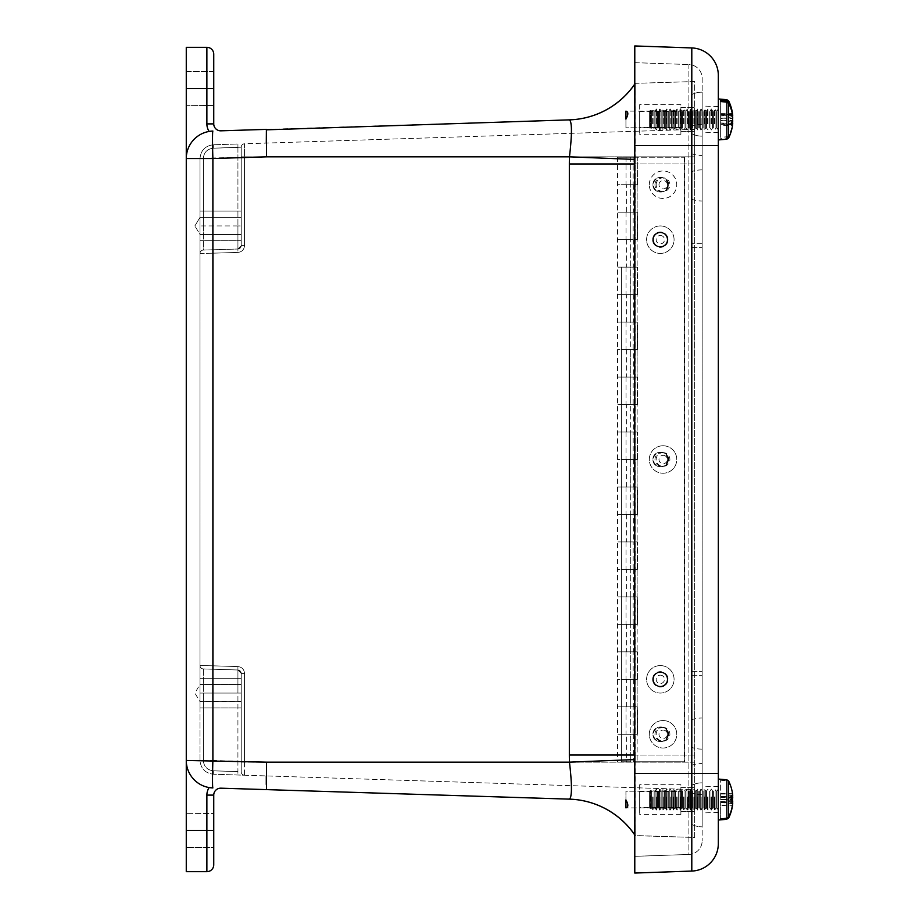 <?xml version="1.0" encoding="UTF-8"?>
<svg xmlns="http://www.w3.org/2000/svg" width="919" height="919" viewBox="0 0 919 919"><rect width="100%" height="100%" fill="white"/><g stroke="black" fill="none" stroke-linecap="round" stroke-linejoin="round"><path stroke-width="0.69" stroke-dasharray="4.59 3.45" d="M241.226 684.494L200.009 684.494L241.226 684.494L200.009 684.494L200.009 701.645L200.009 684.494L194.862 693.064L200.009 701.645L200.009 684.494L200.009 701.645L241.226 701.645L241.226 684.494L241.226 701.645L241.226 684.494L241.226 701.645L241.226 684.494L241.226 701.645L200.009 701.645L200.009 684.494L200.009 701.645L241.226 701.645M200.009 234.506L200.009 217.355L200.009 234.506L241.226 234.506L241.226 217.355L241.226 234.506L241.226 217.355L241.226 234.506L241.226 217.355L241.226 234.506L241.226 217.355L241.226 234.506L200.009 234.506L200.009 217.355L200.009 234.506L241.226 234.506L200.009 234.506L200.009 217.355L200.009 234.506L200.009 217.355L200.009 234.506L194.862 225.936L200.009 234.506M652.639 239.675C652.559 249.44 668.102 249.44 668.021 239.675C668.102 229.911 652.559 229.911 652.639 239.675A7.697 7.697 0 0 1 660.324 231.979A7.697 7.697 0 0 1 668.021 239.675A7.697 7.697 0 0 1 660.324 247.372A7.697 7.697 0 0 1 652.639 239.675M652.639 679.325C652.559 689.089 668.102 689.089 668.021 679.325C668.102 669.56 652.559 669.56 652.639 679.325A7.697 7.697 0 0 1 660.324 671.628A7.697 7.697 0 0 1 668.021 679.325A7.697 7.697 0 0 1 660.324 687.021A7.697 7.697 0 0 1 652.639 679.325M625.931 119.091L625.931 127.81L625.931 119.091C628.447 114.484 628.447 111.831 625.931 111.119L625.931 127.81L680.887 127.81L680.887 111.096L680.887 127.81L680.887 111.096L680.887 127.81L625.931 127.81L625.931 111.096L680.887 111.096L625.931 111.119M680.887 131.44L680.887 107.477L680.887 131.44L694.626 131.44L694.626 107.477L694.626 131.44L694.626 107.477L694.626 131.44L680.887 131.44L680.887 107.477L680.887 131.44M625.931 807.881L625.931 807.881C628.447 807.169 628.447 804.516 625.931 799.909L625.931 791.19L625.931 807.904L680.887 807.904L680.887 791.19L680.887 807.904L680.887 791.19L680.887 807.904L625.931 807.904L625.931 791.19L680.887 791.19L625.931 791.19L625.931 799.909M680.887 811.523L680.887 787.56L680.887 811.523L694.626 811.523L694.626 787.56L694.626 811.523L694.626 787.56L694.626 811.523L680.887 811.523L680.887 787.56L680.887 811.523M266.292 784.424L266.464 789.616L220.893 788.18A6.927 6.927 0 0 0 213.748 795.107L213.748 847.364L213.748 813.556L186.27 813.315L186.27 847.605L186.27 813.315L186.27 847.605L186.27 813.315L213.748 813.556L213.748 847.364L186.27 847.605L213.748 847.364M213.748 71.636L186.27 71.395L186.27 105.685L186.27 71.395L213.748 71.636L213.748 123.893A6.927 6.927 0 0 0 220.893 130.82L569.47 119.861A82.434 82.377 -91.8 0 0 635.236 83.468A82.434 82.377 -91.8 0 1 634.788 84.134M186.27 71.395L186.27 105.685L186.27 71.395M569.47 799.139L569.332 799.128A82.434 82.434 0 0 1 635.236 835.658L694.626 837.462L694.626 163.973L694.626 837.462L635.236 835.532A82.434 82.377 91.8 0 0 569.47 799.139C572.077 796.991 572.077 784.665 569.47 762.15A184.099 184.007 -90 0 1 569.332 755.027L569.332 163.973A184.099 184.007 -90 0 1 569.47 156.85C572.077 134.323 572.077 121.997 569.47 119.861L569.332 119.872A82.434 82.434 0 0 0 635.236 83.342L694.626 81.538L694.626 163.973L694.626 81.538L635.236 83.342A82.434 82.434 0 0 1 634.788 84.008A82.434 82.434 0 0 0 635.236 83.342L634.788 159.424M213.311 669.239L203.317 668.929A3.412 3.412 0 0 1 200.009 665.528L213.311 665.827L200.009 665.528L200.009 253.472A3.412 3.412 0 0 1 203.317 250.071L237.929 249.015L237.918 252.426L237.929 249.015L203.317 250.071A3.412 3.412 0 0 0 200.009 253.472L213.311 253.173L200.009 253.472L200.009 665.528A3.412 3.412 0 0 0 203.317 668.929L237.929 669.985L213.311 669.239L213.311 665.827L213.311 669.239M203.317 668.929L203.317 693.064L200.009 693.064L203.317 693.064L203.317 760.484L200.009 760.484L203.317 760.484C203.892 766.595 207.223 770.042 213.311 770.811L213.311 774.223L213.311 770.811C207.223 770.042 203.892 766.595 203.317 760.484L203.317 693.064L237.929 693.064L203.317 693.064L203.317 668.929L237.929 669.985L237.929 693.064L241.226 693.064L241.226 673.386L241.226 771.811A3.412 3.412 0 0 0 244.523 775.222A3.412 3.412 0 0 1 241.226 771.811L241.226 693.064L237.929 693.064L237.918 775.004L237.929 669.985L241.226 673.386L241.226 771.811A3.412 3.412 0 0 0 244.523 775.222L213.311 774.223C205.213 773.189 200.779 768.606 200.009 760.484L200.009 693.064L200.009 760.484C200.779 768.606 205.213 773.189 213.311 774.223L694.626 789.628L694.626 156.85L694.626 789.628L244.523 775.222A3.412 3.412 0 0 1 241.226 771.811L241.226 673.386A3.412 3.412 0 0 0 237.929 669.985A3.412 3.412 0 0 1 241.226 673.386L237.929 669.985L237.918 666.574L237.929 669.985L203.317 668.929A3.412 3.412 0 0 1 200.009 665.528L200.009 693.064L200.009 665.528A3.412 3.412 0 0 0 203.317 668.929A3.412 3.412 0 0 1 200.009 665.528M200.009 158.516C200.779 150.394 205.213 145.811 213.311 144.777C205.213 145.811 200.779 150.394 200.009 158.516L200.009 253.472L200.009 158.516L203.317 158.516L200.009 158.516M237.918 143.996L237.929 147.396L237.918 143.996L213.311 144.777L237.918 143.996M694.626 129.372L244.523 143.778A3.412 3.412 0 0 0 241.226 147.189L241.226 245.614L237.929 249.015L203.317 250.071A3.412 3.412 0 0 0 200.009 253.472A3.412 3.412 0 0 1 203.317 250.071A3.412 3.412 0 0 0 200.009 253.472A3.412 3.412 0 0 1 203.317 250.071L203.317 225.936L200.009 225.936L203.317 225.936L203.317 158.516C203.892 152.405 207.223 148.958 213.311 148.189C207.223 148.958 203.892 152.405 203.317 158.516L203.317 250.071L237.929 249.015L241.226 245.614A3.412 3.412 0 0 1 237.929 249.015A3.412 3.412 0 0 0 241.226 245.614L241.226 147.189A3.412 3.412 0 0 1 244.523 143.778A3.412 3.412 0 0 0 241.226 147.189A3.412 3.412 0 0 1 244.523 143.778L244.523 245.614C244.144 249.646 241.938 251.921 237.918 252.426L213.311 253.173L213.311 665.827L237.918 666.574C241.938 667.079 244.144 669.354 244.523 673.386L244.523 762.15L244.523 673.386C244.144 669.354 241.938 667.079 237.918 666.574L213.311 665.827L213.311 249.761L213.311 253.173L237.918 252.426C241.938 251.921 244.144 249.646 244.523 245.614L244.523 156.85L241.226 156.85L241.226 245.614L241.226 156.85L244.523 156.85L244.523 143.778L694.626 129.372L694.626 156.85L694.626 129.372M241.226 701.415L241.226 684.712L241.226 701.415L200.009 701.415L200.009 684.712L200.009 701.415M186.27 871.671L186.27 760.472A27.478 27.478 0 0 0 209.13 787.56A27.478 27.478 0 0 1 186.27 760.472A27.478 27.478 0 0 0 209.13 787.56L212.886 787.939A27.478 0.862 -88.2 0 1 212.886 760.472L266.464 762.15L266.303 775.912M266.303 143.088L266.464 156.85L186.27 158.528L186.27 47.328M212.151 131.095L212.886 131.061A27.478 27.478 0 0 0 186.27 158.528A27.478 27.478 0 0 1 209.13 131.44A27.478 27.478 0 0 0 186.27 158.528L186.27 760.472A27.478 27.478 0 0 0 209.13 787.56A13.796 13.796 0 0 0 206.878 795.107L213.748 795.107M213.748 123.893L206.878 123.893A13.796 13.796 0 0 0 209.13 131.44L209.21 131.428M213.748 54.198A6.87 6.87 0 0 0 206.878 47.328A6.87 6.87 0 0 1 213.748 54.198L213.748 88.546L186.27 88.546M186.27 830.454L213.748 830.454L213.748 864.802M266.464 762.15L569.47 762.15L635.236 759.565L635.236 835.532A82.434 82.377 91.8 0 0 634.788 834.866M569.332 799.128A82.434 82.434 0 0 1 635.236 835.658A82.434 82.434 0 0 0 634.788 834.992A82.434 82.434 0 0 1 635.236 835.658L634.788 759.576M635.236 759.565L635.236 755.027L635.236 759.565M569.332 755.027L635.236 755.027L635.236 163.973L634.788 755.027M266.464 156.85L569.47 156.85L635.236 159.435L635.236 163.973L635.236 83.342A82.434 82.434 0 0 1 569.332 119.872M200.009 678.233L200.009 707.906L200.009 678.233L200.009 707.906L200.009 678.233L241.226 678.233L241.226 707.906L241.226 678.233L200.009 678.233M200.009 211.094L200.009 240.767L200.009 211.094L200.009 240.767L200.009 211.094L241.226 211.094L241.226 240.767L241.226 211.094L200.009 211.094M241.226 211.094L241.226 240.767L241.226 211.094M241.226 678.233L241.226 707.906L241.226 678.233M680.887 807.514L680.887 791.581L680.887 807.514L639.67 807.514L639.67 791.581L639.67 807.514M639.67 784.711L639.67 814.383L639.67 784.711L680.887 784.711L680.887 814.383L680.887 784.711M680.887 127.419L680.887 111.486L680.887 127.419L639.67 127.419L639.67 111.486L639.67 127.419M639.67 104.617L639.67 134.289L639.67 104.617L680.887 104.617L680.887 134.289L680.887 104.617M667.814 734.281A7.203 7.191 -90 0 0 660.612 727.09A7.203 7.191 -90 0 0 653.42 734.281A7.203 7.191 -90 0 0 660.612 741.484A7.203 7.191 -90 0 0 667.814 734.281M667.676 734.281A7.203 7.191 90 0 1 660.485 741.484A7.203 7.191 90 0 1 653.283 734.281A7.203 7.191 90 0 1 660.485 727.09A7.203 7.191 90 0 1 667.676 734.281M667.814 459.5A7.203 7.191 -90 0 0 660.612 452.297A7.203 7.191 -90 0 0 653.42 459.5A7.203 7.191 -90 0 0 660.612 466.703A7.203 7.191 -90 0 0 667.814 459.5M667.676 459.5A7.203 7.191 90 0 1 660.485 466.703A7.203 7.191 90 0 1 653.283 459.5A7.203 7.191 90 0 1 660.485 452.297A7.203 7.191 90 0 1 667.676 459.5M667.814 184.719A7.203 7.191 -90 0 0 660.612 177.516A7.203 7.191 -90 0 0 653.42 184.719A7.203 7.191 -90 0 0 660.612 191.91A7.203 7.191 -90 0 0 667.814 184.719M667.676 184.719A7.203 7.191 90 0 1 660.485 191.91A7.203 7.191 90 0 1 653.283 184.719A7.203 7.191 90 0 1 660.485 177.516A7.203 7.191 90 0 1 667.676 184.719M637.441 569.412L637.441 541.934L617.534 541.934L637.304 541.934L637.441 569.412L626.344 569.412L626.344 596.89L617.534 596.89L637.304 596.89L637.441 624.369L637.441 596.89L626.344 596.89M637.441 184.719L637.304 157.241L637.441 184.719L626.344 184.719L626.344 212.197L617.534 212.197L637.304 212.197L637.441 239.675L637.441 212.197L626.344 212.197M637.441 459.5L637.441 432.022L617.534 432.022L637.304 432.022L637.441 459.5L626.344 459.5L626.344 486.978L617.534 486.978L637.304 486.978L637.441 514.456L637.441 486.978L626.344 486.978M637.441 404.544L637.441 377.066L617.534 377.066L637.304 377.066L637.441 404.544L626.344 404.544L626.344 432.022M637.441 679.325L637.441 651.847L617.534 651.847L637.304 651.847L637.441 679.325L626.344 679.325L626.344 706.803L617.534 706.803L637.304 706.803L637.441 734.281L637.441 706.803L626.344 706.803M637.441 294.631L637.441 267.153L617.534 267.153L637.304 267.153L637.441 294.631L626.344 294.631L626.344 322.109L617.534 322.109L637.304 322.109L637.441 349.588L637.441 322.109L626.344 322.109M626.344 761.759L684.563 761.759L626.344 761.759L626.344 734.281L637.441 734.281M630.721 761.759L621.382 761.759L630.721 761.759L621.382 761.759L630.721 761.759L630.721 734.281L621.382 734.281L630.721 734.281L621.382 734.281L630.721 734.281L630.721 706.803L621.382 706.803L630.721 706.803L621.382 706.803L630.721 706.803L630.721 679.325L621.382 679.325L630.721 679.325L621.382 679.325L630.721 679.325L630.721 651.847L621.382 651.847L630.721 651.847L621.382 651.847L630.721 651.847L630.721 624.369L621.382 624.369L630.721 624.369L621.382 624.369L630.721 624.369L630.721 596.89L621.382 596.89L630.721 596.89L621.382 596.89L630.721 596.89L630.721 569.412L621.382 569.412L630.721 569.412L621.382 569.412L630.721 569.412L630.721 541.934L621.382 541.934L630.721 541.934L621.382 541.934L630.721 541.934L630.721 514.456L621.382 514.456L630.721 514.456L621.382 514.456L630.721 514.456L630.721 486.978L621.382 486.978L630.721 486.978L621.382 486.978L630.721 486.978L630.721 459.5L621.382 459.5L630.721 459.5L621.382 459.5L630.721 459.5L630.721 432.022L621.382 432.022L630.721 432.022L621.382 432.022L630.721 432.022L630.721 404.544L621.382 404.544L630.721 404.544L621.382 404.544L630.721 404.544L630.721 377.066L621.382 377.066L630.721 377.066L621.382 377.066L630.721 377.066L630.721 349.588L621.382 349.588L630.721 349.588L621.382 349.588L630.721 349.588L630.721 322.109L621.382 322.109L630.721 322.109L621.382 322.109L630.721 322.109L630.721 294.631L621.382 294.631L630.721 294.631L621.382 294.631L630.721 294.631L630.721 267.153L621.382 267.153L630.721 267.153L621.382 267.153L630.721 267.153L630.721 239.675L621.382 239.675L630.721 239.675L621.382 239.675L630.721 239.675L630.721 212.197L621.382 212.197L630.721 212.197L621.382 212.197L630.721 212.197L630.721 184.719L621.382 184.719L630.721 184.719L621.382 184.719L630.721 184.719L630.721 157.241L621.382 157.241L630.721 157.241L621.382 157.241L630.721 157.241L630.721 761.759M637.304 349.588L633.329 349.588L633.329 377.066M633.329 349.588L637.441 349.588M637.304 734.281L626.344 734.281M633.329 734.281L633.329 761.759M637.304 294.631L626.344 294.631M633.329 294.631L633.329 322.109M637.304 679.325L626.344 679.325M633.329 679.325L633.329 706.803M637.304 404.544L633.329 404.544L633.329 432.022M633.329 404.544L626.344 404.544M637.304 459.5L626.344 459.5M633.329 459.5L633.329 486.978M633.329 239.675L633.329 267.153M633.329 624.369L633.329 651.847M637.304 184.719L626.344 184.719M633.329 184.719L633.329 212.197M637.304 569.412L626.344 569.412M633.329 569.412L633.329 596.89M637.304 514.456L633.329 514.456L633.329 541.934M633.329 514.456L637.441 514.456M684.425 157.241L684.425 761.759M684.563 157.241L684.563 761.759M653.133 679.325A7.203 7.203 90 0 1 660.324 672.134A7.203 7.203 90 0 1 667.527 679.325A7.203 7.203 90 0 1 660.324 686.527A7.203 7.203 90 0 1 653.133 679.325A7.203 7.203 -90 0 0 660.336 686.527A7.203 7.203 -90 0 0 667.539 679.325A7.203 7.203 -90 0 0 660.336 672.134A7.203 7.203 -90 0 0 653.133 679.325M653.133 239.675A7.203 7.203 90 0 1 660.324 232.473A7.203 7.203 90 0 1 667.527 239.675A7.203 7.203 90 0 1 660.324 246.866A7.203 7.203 90 0 1 653.133 239.675A7.203 7.203 -90 0 0 660.336 246.866A7.203 7.203 -90 0 0 667.539 239.675A7.203 7.203 -90 0 0 660.336 232.473A7.203 7.203 -90 0 0 653.133 239.675M621.382 267.153L621.382 761.759L621.382 267.153M637.143 184.719L637.143 212.197L637.143 184.719L617.534 184.719L637.143 184.719M633.168 212.197L617.534 212.197L634.569 212.197L633.168 212.197L633.168 239.675L634.569 239.675L617.534 239.675L637.143 239.675L637.143 267.153L637.143 239.675L633.168 239.675M633.168 267.153L617.534 267.153L634.569 267.153L633.168 267.153L633.168 294.631L634.569 294.631L617.534 294.631L637.143 294.631L637.143 322.109L637.143 294.631L633.168 294.631M637.143 459.5L637.143 486.978L637.143 459.5L617.534 459.5L637.143 459.5M633.168 486.978L617.534 486.978L634.569 486.978L633.168 486.978L633.168 514.456L634.569 514.456L617.534 514.456L637.143 514.456L637.143 541.934L637.143 514.456L633.168 514.456M637.143 569.412L637.143 596.89L637.143 569.412L617.534 569.412L637.143 569.412M633.168 596.89L617.534 596.89L634.569 596.89L633.168 596.89L633.168 624.369L634.569 624.369L617.534 624.369L637.143 624.369L637.143 651.847L637.143 624.369L633.168 624.369M637.143 679.325L637.143 706.803L637.143 679.325L617.534 679.325L637.143 679.325M633.168 706.803L617.534 706.803L634.569 706.803L633.168 706.803L633.168 734.281L634.569 734.281L617.534 734.281L637.143 734.281L637.143 761.759L637.143 734.281L633.168 734.281M633.168 541.934L617.534 541.934L634.569 541.934L633.168 541.934L633.168 569.412M633.168 651.847L617.534 651.847L634.569 651.847L633.168 651.847L633.168 679.325M637.143 761.759L684.299 761.759L684.299 157.241L684.287 761.759L637.143 761.759M637.143 349.588L637.143 377.066L637.143 349.588L617.534 349.588L637.143 349.588M633.168 377.066L617.534 377.066L634.569 377.066L633.168 377.066L633.168 404.544L634.569 404.544L617.534 404.544L637.143 404.544L637.143 432.022L637.143 404.544L633.168 404.544M633.168 432.022L617.534 432.022L634.569 432.022L633.168 432.022L633.168 459.5M633.168 322.109L617.534 322.109L634.569 322.109L633.168 322.109L633.168 349.588M633.168 157.241L684.299 157.241L617.534 157.241L634.569 157.241L633.168 157.241L633.168 184.719M702.162 119.459L702.162 106.03L702.162 119.459M718.325 119.459L718.325 106.593L718.325 119.459M702.162 799.541L702.162 812.97L702.162 799.541M718.325 799.541L718.325 812.407L718.325 799.541M668.308 734.281C668.389 744.045 652.846 744.045 652.927 734.281C652.846 724.517 668.389 724.517 668.308 734.281C668.389 724.517 652.846 724.517 652.927 734.281C652.846 744.045 668.389 744.045 668.308 734.281M668.308 459.5C668.389 469.264 652.846 469.264 652.927 459.5C652.846 449.736 668.389 449.736 668.308 459.5C668.389 449.736 652.846 449.736 652.927 459.5C652.846 469.264 668.389 469.264 668.308 459.5M668.308 184.719C668.389 194.483 652.846 194.483 652.927 184.719C652.846 174.955 668.389 174.955 668.308 184.719C668.389 174.955 652.846 174.955 652.927 184.719C652.846 194.483 668.389 194.483 668.308 184.719M702.162 773.465L702.162 78.287A13.739 13.739 0 0 0 688.905 64.548L688.905 773.465L702.162 773.465L702.162 840.713L702.162 145.535L688.905 145.535L688.905 64.548A13.739 13.739 0 0 1 702.162 78.287L702.162 145.535L688.905 145.535L688.905 854.452A13.739 13.739 0 0 0 702.162 840.713A13.739 13.739 0 0 1 688.905 854.452L688.905 773.465L702.162 773.465M691.8 871.063L691.8 145.535L718.325 145.535L718.325 843.596A27.478 27.478 0 0 1 691.8 871.063L634.788 873.05L634.788 773.465L634.788 856.336L688.905 854.452L634.788 856.336L634.788 45.95M718.325 98.953L718.325 139.952L718.325 98.953M634.788 773.465L634.788 145.535L634.788 773.465L718.325 773.465M634.788 62.664L688.905 64.548L634.788 62.664L634.788 145.535L634.788 62.664M702.162 243.305L702.162 92.164A21.987 21.987 0 0 0 691.168 94.921L691.168 785.619A21.987 21.987 0 0 1 702.162 782.862A21.987 21.987 0 0 0 691.168 785.619L691.168 133.381A21.987 21.987 0 0 0 702.162 136.138A21.987 21.987 0 0 1 691.168 133.381L691.168 94.921A21.987 21.987 0 0 1 702.162 92.164L702.162 826.836A21.987 21.987 0 0 1 691.168 824.079A21.987 21.987 0 0 0 702.162 826.836L702.162 243.305L691.168 243.305L702.162 243.305M720.634 805.676L720.634 779.599L720.634 818.863L720.634 805.676L732.328 805.86M720.634 802.781L732.65 803.172M732.386 799.541A42.044 10.385 -2.1 0 1 731.708 800.403L731.708 803.62A42.044 10.385 -177.9 0 0 732.466 802.689A41.975 5.973 -178 0 1 732.661 802.988M720.634 780.231A12006.586 11626.751 8 0 1 726.849 780.828L728.641 782.035A42.044 40.712 -172 0 1 732.466 794.073A41.975 41.516 -13.8 0 1 732.661 796.107M718.325 779.048L718.325 819.403M720.634 779.599A12006.586 11626.751 172 0 1 726.849 780.093L728.641 781.012M720.634 796.739L731.708 795.475M731.708 798.691L720.634 799.668M720.634 801.46L732.73 801.701M721.92 799.335L732.466 799.679M720.634 794.05L732.466 794.073M721.92 796.784L731.708 796.428M720.634 796.313L732.73 795.923M720.634 805.044L732.466 805.021M720.634 802.356L731.708 803.62M731.708 800.403L720.634 799.427M720.634 793.419L732.466 793.235M732.386 792.729A42.044 40.712 -8 0 0 728.641 781.265M720.634 797.623L731.708 797.416M721.92 799.748L732.305 799.415M721.92 802.31L732.466 802.689M718.325 796.968L718.325 809.984L718.325 796.968M717.888 789.432L717.888 809.984L717.888 789.432M716.82 791.225L716.82 808.123L716.82 791.225M715.958 791.225L715.958 808.123L715.958 791.225M714.89 796.968L714.89 809.984L714.89 796.968M714.454 796.968L714.454 809.984L714.454 796.968M713.385 791.225L713.385 808.123L713.385 791.225M712.524 791.225L712.524 808.123L712.524 791.225M711.455 796.968L711.455 809.984L711.455 796.968M711.019 796.968L711.019 809.984L711.019 796.968M709.95 791.225L709.95 808.123L709.95 791.225M709.089 791.225L709.089 808.123L709.089 791.225M708.021 796.968L708.021 809.984L708.021 796.968M707.584 796.968L707.584 809.984L707.584 796.968M706.516 791.225L706.516 808.123L706.516 791.225M705.654 791.225L705.654 808.123L705.654 791.225M704.586 796.968L704.586 809.984L704.586 796.968M704.149 789.432L704.149 809.984L704.149 789.432M703.081 791.225L703.081 808.123L703.081 791.225M702.219 791.225L702.219 808.123L702.219 791.225M701.151 796.968L701.151 809.984L701.151 796.968M700.715 789.432L700.715 809.984L700.715 789.432M699.646 791.225L699.646 808.123L699.646 791.225M698.785 791.225L698.785 808.123L698.785 791.225M697.716 796.968L697.716 809.984L697.716 796.968M697.28 789.432L697.28 809.984L697.28 789.432M696.211 791.225L696.211 808.123L696.211 791.225M695.35 791.225L695.35 808.123L695.35 791.225M694.282 796.968L694.282 809.984L694.282 796.968M693.845 796.968L693.845 809.984L693.845 796.968M692.777 791.225L692.777 808.123L692.777 791.225M691.915 791.225L691.915 808.123L691.915 791.225M690.847 796.968L690.847 809.984L690.847 796.968M690.41 789.432L690.41 809.984L690.41 789.432M689.342 791.225L689.342 808.123L689.342 791.225M688.48 791.225L688.48 808.123L688.48 791.225M687.412 796.968L687.412 809.984L687.412 796.968M686.975 789.432L686.975 809.984L686.975 789.432M685.907 791.225L685.907 808.123L685.907 791.225M685.046 791.225L685.046 808.123L685.046 791.225M683.977 796.968L683.977 809.984L683.977 796.968M683.541 796.968L683.541 809.984L683.541 796.968M682.472 791.225L682.472 808.123L682.472 791.225M681.611 791.225L681.611 808.123L681.611 791.225M680.542 796.968L680.542 809.984L680.542 796.968M680.106 789.432L680.106 809.984L680.106 789.432M679.038 791.225L679.038 808.123L679.038 791.225M678.176 791.225L678.176 808.123L678.176 791.225M677.108 796.968L677.108 809.984L677.108 796.968M676.671 796.968L676.671 809.984L676.671 796.968M675.603 791.225L675.603 808.123L675.603 791.225M674.741 791.225L674.741 808.123L674.741 791.225M673.673 796.968L673.673 809.984L673.673 796.968M673.236 789.432L673.236 809.984L673.236 789.432M672.168 791.225L672.168 808.123L672.168 791.225M671.307 791.225L671.307 808.123L671.307 791.225M670.238 796.968L670.238 809.984L670.238 796.968M669.802 789.432L669.802 809.984L669.802 789.432M668.733 791.225L668.733 808.123L668.733 791.225M667.872 791.225L667.872 808.123L667.872 791.225M666.803 796.968L666.803 809.984L666.803 796.968M666.367 789.432L666.367 809.984L666.367 789.432M665.299 791.225L665.299 808.123L665.299 791.225M664.437 791.225L664.437 808.123L664.437 791.225M663.369 796.968L663.369 809.984L663.369 796.968M662.932 789.432L662.932 809.984L662.932 789.432M661.864 791.225L661.864 808.123L661.864 791.225M661.002 791.225L661.002 808.123L661.002 791.225M659.934 796.968L659.934 809.984L659.934 796.968M659.497 789.432L659.497 809.984L659.497 789.432M658.429 791.225L658.429 808.123L658.429 791.225M657.567 791.225L657.567 808.123L657.567 791.225M656.499 796.968L656.499 809.984L656.499 796.968M656.063 789.432L656.063 809.984L656.063 789.432M654.994 791.225L654.994 808.123L654.994 791.225M654.133 791.225L654.133 808.123L654.133 791.225M653.064 796.968L653.064 809.984L653.064 796.968M652.628 796.968L652.628 809.984L652.628 796.968M651.56 791.225L651.56 808.123L651.56 791.225M650.698 791.225L650.698 808.123L650.698 791.225M650.388 808.375L650.388 790.432L650.388 808.375M649.63 791.225L649.63 808.123L649.63 791.225M720.634 124.398L732.466 124.295A42.044 38.265 -4.8 0 1 728.641 135.633L726.849 136.77A12006.586 10927.094 175.2 0 1 720.634 137.379L720.634 101.538L720.634 137.379M720.634 120.78L732.271 120.929M732.558 123.399A41.975 41.918 -46.4 0 1 732.466 124.295M732.73 115.507A41.975 1.39 -2 0 0 732.466 115.403A42.044 17.358 -2.2 0 0 731.708 113.818L731.708 116.851A42.044 17.358 -177.8 0 1 732.466 118.482A41.975 30.626 -177.1 0 1 732.604 119.459M728.641 137.988L728.641 136.908L726.849 138.011A12006.586 10927.094 4.8 0 1 720.634 138.424M720.634 120.32L731.708 122.066M731.708 125.087L720.634 123.077M720.634 122.974L731.708 123.364M721.92 123.135L731.708 123.479M720.634 113.462L732.213 113.221M721.92 120.734L732.466 120.435M720.634 118.137L732.73 117.977M728.641 136.908A42.044 38.265 -175.2 0 0 732.466 125.696L720.634 125.444M720.634 118.585L731.708 116.851M731.708 113.818L720.634 115.84M720.634 114.519L732.466 114.611M720.634 115.932L732.558 115.518M721.92 115.771L732.466 115.403M721.92 118.172L732.466 118.482M718.325 123.766L718.325 109.016L718.325 123.766M717.888 109.947L717.888 129.901L717.888 109.947M716.82 111.636L716.82 128.04L716.82 111.636M715.958 111.636L715.958 128.04L715.958 111.636M714.89 123.766L714.89 109.016L714.89 123.766M714.454 123.766L714.454 109.016L714.454 123.766M713.385 111.636L713.385 128.04L713.385 111.636M712.524 111.636L712.524 128.04L712.524 111.636M711.455 123.766L711.455 109.016L711.455 123.766M711.019 123.766L711.019 109.016L711.019 123.766M709.95 111.636L709.95 128.04L709.95 111.636M709.089 111.636L709.089 128.04L709.089 111.636M708.021 123.766L708.021 109.016L708.021 123.766M707.584 123.766L707.584 109.016L707.584 123.766M706.516 111.636L706.516 128.04L706.516 111.636M705.654 111.636L705.654 128.04L705.654 111.636M704.586 123.766L704.586 109.016L704.586 123.766M704.149 109.947L704.149 129.901L704.149 109.947M703.081 111.636L703.081 128.04L703.081 111.636M702.219 111.636L702.219 128.04L702.219 111.636M701.151 123.766L701.151 109.016L701.151 123.766M700.715 109.947L700.715 129.901L700.715 109.947M699.646 111.636L699.646 128.04L699.646 111.636M698.785 111.636L698.785 128.04L698.785 111.636M697.716 123.766L697.716 109.016L697.716 123.766M697.28 109.947L697.28 129.901L697.28 109.947M696.211 111.636L696.211 128.04L696.211 111.636M695.35 111.636L695.35 128.04L695.35 111.636M694.282 123.766L694.282 109.016L694.282 123.766M693.845 123.766L693.845 109.016L693.845 123.766M692.777 111.636L692.777 128.04L692.777 111.636M691.915 111.636L691.915 128.04L691.915 111.636M690.847 123.766L690.847 109.016L690.847 123.766M690.41 109.947L690.41 129.901L690.41 109.947M689.342 111.636L689.342 128.04L689.342 111.636M688.48 111.636L688.48 128.04L688.48 111.636M687.412 123.766L687.412 109.016L687.412 123.766M686.975 109.947L686.975 129.901L686.975 109.947M685.907 111.636L685.907 128.04L685.907 111.636M685.046 111.636L685.046 128.04L685.046 111.636M683.977 123.766L683.977 109.016L683.977 123.766M683.541 123.766L683.541 109.016L683.541 123.766M682.472 111.636L682.472 128.04L682.472 111.636M681.611 111.636L681.611 128.04L681.611 111.636M680.542 123.766L680.542 109.016L680.542 123.766M680.106 109.947L680.106 129.901L680.106 109.947M679.038 111.636L679.038 128.04L679.038 111.636M678.176 111.636L678.176 128.04L678.176 111.636M677.108 123.766L677.108 109.016L677.108 123.766M676.671 123.766L676.671 109.016L676.671 123.766M675.603 111.636L675.603 128.04L675.603 111.636M674.741 111.636L674.741 128.04L674.741 111.636M673.673 123.766L673.673 109.016L673.673 123.766M673.236 109.947L673.236 129.901L673.236 109.947M672.168 111.636L672.168 128.04L672.168 111.636M671.307 111.636L671.307 128.04L671.307 111.636M670.238 123.766L670.238 109.016L670.238 123.766M669.802 109.947L669.802 129.901L669.802 109.947M668.733 111.636L668.733 128.04L668.733 111.636M667.872 111.636L667.872 128.04L667.872 111.636M666.803 123.766L666.803 109.016L666.803 123.766M666.367 109.947L666.367 129.901L666.367 109.947M665.299 111.636L665.299 128.04L665.299 111.636M664.437 111.636L664.437 128.04L664.437 111.636M663.369 123.766L663.369 109.016L663.369 123.766M662.932 109.947L662.932 129.901L662.932 109.947M661.864 111.636L661.864 128.04L661.864 111.636M661.002 111.636L661.002 128.04L661.002 111.636M659.934 123.766L659.934 109.016L659.934 123.766M659.497 109.947L659.497 129.901L659.497 109.947M658.429 111.636L658.429 128.04L658.429 111.636M657.567 111.636L657.567 128.04L657.567 111.636M656.499 123.766L656.499 109.016L656.499 123.766M656.063 109.947L656.063 129.901L656.063 109.947M654.994 111.636L654.994 128.04L654.994 111.636M654.133 111.636L654.133 128.04L654.133 111.636M653.064 123.766L653.064 109.016L653.064 123.766M652.628 123.766L652.628 109.016L652.628 123.766M651.56 111.636L651.56 128.04L651.56 111.636M650.698 111.636L650.698 128.04L650.698 111.636M650.388 127.752L650.388 110.337L650.388 127.752M649.63 111.636L649.63 128.04L649.63 111.636M654.96 184.673A6.87 6.87 90 0 1 661.829 177.849A6.87 6.87 90 0 1 668.699 184.719A6.87 6.87 90 0 1 661.829 191.589A6.87 6.87 90 0 1 654.96 184.673M656.155 184.673A6.87 6.87 90 0 1 663.024 177.849A6.87 6.87 90 0 1 669.894 184.719A6.87 6.87 90 0 1 663.024 191.589A6.87 6.87 90 0 1 656.155 184.673M649.296 184.627A13.739 13.728 90 0 1 663.024 170.98A13.739 13.728 90 0 1 676.752 184.719A13.739 13.728 90 0 1 663.024 198.458A13.739 13.728 90 0 1 649.296 184.627M649.319 184.627A13.739 13.728 90 0 1 663.047 170.98A13.739 13.728 90 0 1 676.775 184.719A13.739 13.728 90 0 1 663.047 198.458A13.739 13.728 90 0 1 649.319 184.627M658.992 184.685A4.181 4.17 90 0 1 665.276 181.112A4.181 4.17 90 0 1 665.23 188.349A4.181 4.17 90 0 1 658.992 184.685M661.439 452.642A6.87 6.87 90 0 1 668.699 459.5A6.87 6.87 90 0 1 661.829 466.37A6.87 6.87 90 0 1 654.971 459.695A6.87 6.87 90 0 1 661.439 452.642M662.633 452.642A6.87 6.87 90 0 1 669.894 459.5A6.87 6.87 90 0 1 663.024 466.37A6.87 6.87 90 0 1 656.166 459.695A6.87 6.87 90 0 1 662.633 452.642M662.231 445.784A13.739 13.728 90 0 1 676.752 459.5A13.739 13.728 90 0 1 663.024 473.239A13.739 13.728 90 0 1 649.296 459.891A13.739 13.728 90 0 1 663.047 445.761A13.739 13.728 90 0 1 676.775 459.5A13.739 13.728 90 0 1 663.047 473.239A13.739 13.728 90 0 1 649.319 459.891A13.739 13.728 90 0 1 662.254 445.784M662.921 455.33A4.181 4.17 90 0 1 666.895 461.372A4.181 4.17 90 0 1 659.67 461.797A4.181 4.17 90 0 1 662.921 455.33M661.439 727.423A6.87 6.87 90 0 1 668.699 734.281A6.87 6.87 90 0 1 661.829 741.151A6.87 6.87 90 0 1 654.971 734.476A6.87 6.87 90 0 1 661.439 727.423M662.633 727.423A6.87 6.87 90 0 1 669.894 734.281A6.87 6.87 90 0 1 663.024 741.151A6.87 6.87 90 0 1 656.166 734.476A6.87 6.87 90 0 1 662.633 727.423M662.231 720.565A13.739 13.728 90 0 1 676.752 734.281A13.739 13.728 90 0 1 663.024 748.02A13.739 13.728 90 0 1 649.296 734.683A13.739 13.728 90 0 1 663.047 720.542A13.739 13.728 90 0 1 676.775 734.281A13.739 13.728 90 0 1 663.047 748.02A13.739 13.728 90 0 1 649.319 734.683A13.739 13.728 90 0 1 662.254 720.565M662.921 730.111A4.181 4.17 90 0 1 666.895 736.165A4.181 4.17 90 0 1 659.67 736.578A4.181 4.17 90 0 1 662.921 730.111M660.106 232.806A6.87 6.87 90 0 1 667.16 239.675A6.87 6.87 90 0 1 660.29 246.545A6.87 6.87 90 0 1 653.42 239.767A6.87 6.87 90 0 1 660.336 232.806A6.87 6.87 90 0 1 667.205 239.675A6.87 6.87 90 0 1 660.336 246.545A6.87 6.87 90 0 1 653.466 239.767A6.87 6.87 90 0 1 660.152 232.806M659.98 225.936A13.739 13.739 90 0 1 674.075 239.675A13.739 13.739 90 0 1 660.336 253.414A13.739 13.739 90 0 1 646.597 239.848A13.739 13.739 90 0 1 660.336 225.936A13.739 13.739 90 0 1 674.075 239.675A13.739 13.739 90 0 1 660.336 253.414A13.739 13.739 90 0 1 646.597 239.848A13.739 13.739 90 0 1 659.98 225.936M660.233 235.494A4.181 4.181 90 0 1 664.012 241.663A4.181 4.181 90 0 1 656.775 241.858A4.181 4.181 90 0 1 660.233 235.494M660.106 672.455A6.87 6.87 90 0 1 667.16 679.325A6.87 6.87 90 0 1 660.29 686.194A6.87 6.87 90 0 1 653.42 679.417A6.87 6.87 90 0 1 660.336 672.455A6.87 6.87 90 0 1 667.205 679.325A6.87 6.87 90 0 1 660.336 686.194A6.87 6.87 90 0 1 653.466 679.417A6.87 6.87 90 0 1 660.152 672.455M659.98 665.597A13.739 13.739 90 0 1 674.075 679.325A13.739 13.739 90 0 1 660.336 693.064A13.739 13.739 90 0 1 646.597 679.509A13.739 13.739 90 0 1 660.336 665.586A13.739 13.739 90 0 1 674.075 679.325A13.739 13.739 90 0 1 660.336 693.064A13.739 13.739 90 0 1 646.597 679.509A13.739 13.739 90 0 1 659.98 665.597M660.233 675.155A4.181 4.181 90 0 1 664.012 681.324A4.181 4.181 90 0 1 656.775 681.507A4.181 4.181 90 0 1 660.233 675.155M694.626 156.85L244.523 156.85L694.626 156.85M694.626 762.15L244.523 762.15L244.523 775.222A3.412 3.412 0 0 1 241.226 771.811A3.412 3.412 0 0 0 244.523 775.222L244.523 762.15L241.226 762.15L694.626 762.15M213.311 144.777L213.311 148.189L213.311 144.777M237.929 147.396L213.311 148.189L241.226 147.189L237.929 147.396L237.929 225.936L237.929 147.396M237.929 225.936L203.317 225.936L237.929 225.936L237.929 249.015A3.412 3.412 0 0 0 241.226 245.614L244.523 245.614L241.226 245.614A3.412 3.412 0 0 1 237.929 249.015L237.929 225.936L241.226 225.936L237.929 225.936M237.929 771.604L213.311 770.811L237.929 771.604M241.226 673.386L244.523 673.386L241.226 673.386M206.878 871.671L206.878 795.107M186.27 760.472L212.886 760.472L212.886 158.528A27.478 0.862 -91.8 0 1 212.886 131.061M206.878 123.893L206.878 47.328M569.332 163.973L634.788 163.973M694.626 163.973L635.236 163.973L694.626 163.973M694.626 755.027L635.236 755.027L694.626 755.027M626.344 349.588L626.344 377.066M626.344 239.675L626.344 267.153M626.344 624.369L626.344 651.847M626.344 514.456L626.344 541.934M626.034 322.109L626.034 349.588M626.034 377.066L626.034 404.544M626.034 651.847L626.034 679.325M626.034 706.803L626.034 734.281M626.034 541.934L626.034 569.412M626.034 596.89L626.034 624.369M626.034 432.022L626.034 459.5M626.034 486.978L626.034 514.456M626.034 267.153L626.034 294.631M626.034 157.241L626.034 184.719M626.034 212.197L626.034 239.675M634.788 145.535L691.8 145.535L691.8 47.937M691.168 675.695L702.162 675.695L691.168 675.695M691.168 765.493A21.987 15.543 180 0 1 702.162 763.551M702.162 794.636A21.987 15.543 180 0 1 691.168 792.695M691.168 719.968A21.987 15.543 180 0 1 702.162 718.026M702.162 749.111A21.987 15.543 180 0 1 691.168 747.17M691.168 671.387L702.162 671.387L691.168 671.387M691.168 247.613L702.162 247.613L691.168 247.613M691.168 199.032A21.987 15.543 180 0 0 702.162 200.974M702.162 169.889A21.987 15.543 180 0 0 691.168 171.83M691.168 153.507A21.987 15.543 180 0 0 702.162 155.449M702.162 124.364A21.987 15.543 180 0 0 691.168 126.305M728.641 818.082L728.641 782.035M726.849 780.828L726.849 819.3M728.641 135.633L728.641 100.918M726.849 138.011L726.849 139.206M726.849 99.7L726.849 136.77M194.862 225.936L200.009 217.355L241.226 217.355L200.009 217.355L241.226 217.355L200.009 217.355L194.862 225.936M680.887 107.477L694.626 107.477L680.887 107.477M680.887 787.56L694.626 787.56L680.887 787.56M213.748 105.444L186.27 105.685L213.748 105.444M200.009 684.712L241.226 684.712M241.226 707.906L200.009 707.906L241.226 707.906M241.226 240.767L200.009 240.767L241.226 240.767M639.67 791.581L680.887 791.581M680.887 814.383L639.67 814.383M639.67 111.486L680.887 111.486M680.887 134.289L639.67 134.289M617.534 157.241L617.534 761.759M634.569 157.241L634.569 761.759M718.325 106.593L702.162 106.03M718.325 132.313L702.162 132.876M718.325 786.687L702.162 786.124M718.325 812.407L702.162 812.97M718.325 789.099L716.82 790.96L715.958 790.96L714.89 789.099L713.385 790.96L712.524 790.96L711.455 789.099L709.95 790.96L709.089 790.96L708.021 789.099L706.516 790.96L705.654 790.96L704.586 789.099L703.081 790.96L702.219 790.96L701.151 789.099L699.646 790.96L698.785 790.96L697.716 789.099L696.211 790.96L695.35 790.96L694.282 789.099L692.777 790.96L691.915 790.96L690.847 789.099L689.342 790.96L688.48 790.96L687.412 789.099L685.907 790.96L685.046 790.96L683.977 789.099L682.472 790.96L681.611 790.96L680.542 789.099L679.038 790.96L678.176 790.96L677.108 789.099L675.603 790.96L674.741 790.96L673.673 789.099L672.168 790.96L671.307 790.96L670.238 789.099L668.733 790.96L667.872 790.96L666.803 789.099L665.299 790.96L664.437 790.96L663.369 789.099L661.864 790.96L661.002 790.96L659.934 789.099L658.429 790.96L657.567 790.96L656.499 789.099L654.994 790.96L654.133 790.96L653.064 789.099L651.56 790.96L649.63 790.96M718.325 809.984L716.82 808.123L715.958 808.123L714.89 809.984L713.385 808.123L712.524 808.123L711.455 809.984L709.95 808.123L709.089 808.123L708.021 809.984L706.516 808.123L705.654 808.123L704.586 809.984L703.081 808.123L702.219 808.123L701.151 809.984L699.646 808.123L698.785 808.123L697.716 809.984L696.211 808.123L695.35 808.123L694.282 809.984L692.777 808.123L691.915 808.123L690.847 809.984L689.342 808.123L688.48 808.123L687.412 809.984L685.907 808.123L685.046 808.123L683.977 809.984L682.472 808.123L681.611 808.123L680.542 809.984L679.038 808.123L678.176 808.123L677.108 809.984L675.603 808.123L674.741 808.123L673.673 809.984L672.168 808.123L671.307 808.123L670.238 809.984L668.733 808.123L667.872 808.123L666.803 809.984L665.299 808.123L664.437 808.123L663.369 809.984L661.864 808.123L661.002 808.123L659.934 809.984L658.429 808.123L657.567 808.123L656.499 809.984L654.994 808.123L654.133 808.123L653.064 809.984L651.56 808.123L649.63 808.123M718.325 109.016L716.82 110.877L715.958 110.877L714.89 109.016L713.385 110.877L712.524 110.877L711.455 109.016L709.95 110.877L709.089 110.877L708.021 109.016L706.516 110.877L705.654 110.877L704.586 109.016L703.081 110.877L702.219 110.877L701.151 109.016L699.646 110.877L698.785 110.877L697.716 109.016L696.211 110.877L695.35 110.877L694.282 109.016L692.777 110.877L691.915 110.877L690.847 109.016L689.342 110.877L688.48 110.877L687.412 109.016L685.907 110.877L685.046 110.877L683.977 109.016L682.472 110.877L681.611 110.877L680.542 109.016L679.038 110.877L678.176 110.877L677.108 109.016L675.603 110.877L674.741 110.877L673.673 109.016L672.168 110.877L671.307 110.877L670.238 109.016L668.733 110.877L667.872 110.877L666.803 109.016L665.299 110.877L664.437 110.877L663.369 109.016L661.864 110.877L661.002 110.877L659.934 109.016L658.429 110.877L657.567 110.877L656.499 109.016L654.994 110.877L654.133 110.877L653.064 109.016L651.56 110.877L649.63 110.877M718.325 129.901L716.82 128.04L715.958 128.04L714.89 129.901L713.385 128.04L712.524 128.04L711.455 129.901L709.95 128.04L709.089 128.04L708.021 129.901L706.516 128.04L705.654 128.04L704.586 129.901L703.081 128.04L702.219 128.04L701.151 129.901L699.646 128.04L698.785 128.04L697.716 129.901L696.211 128.04L695.35 128.04L694.282 129.901L692.777 128.04L691.915 128.04L690.847 129.901L689.342 128.04L688.48 128.04L687.412 129.901L685.907 128.04L685.046 128.04L683.977 129.901L682.472 128.04L681.611 128.04L680.542 129.901L679.038 128.04L678.176 128.04L677.108 129.901L675.603 128.04L674.741 128.04L673.673 129.901L672.168 128.04L671.307 128.04L670.238 129.901L668.733 128.04L667.872 128.04L666.803 129.901L665.299 128.04L664.437 128.04L663.369 129.901L661.864 128.04L661.002 128.04L659.934 129.901L658.429 128.04L657.567 128.04L656.499 129.901L654.994 128.04L654.133 128.04L653.064 129.901L651.56 128.04L649.63 128.04M661.829 191.589L663.024 191.589M661.829 177.849L663.024 177.849M661.829 466.37L663.024 466.37M661.829 452.63L663.024 452.63M661.829 741.151L663.024 741.151M661.829 727.411L663.024 727.411"/><path stroke-width="1.38" d="M625.931 119.091L625.931 111.119C628.447 111.831 628.447 114.484 625.931 119.091L625.931 111.119M625.931 807.881L625.931 799.909C628.447 804.516 628.447 807.169 625.931 807.881L625.931 799.909M213.748 847.364L213.748 795.107A6.927 6.927 0 0 1 220.893 788.18L266.464 789.616L266.464 762.15L186.27 760.472L186.27 871.671L206.878 871.671L186.27 871.671M213.748 795.107L206.878 795.107A13.796 13.796 0 0 1 209.13 787.56A27.478 27.478 0 0 0 212.886 787.939A27.478 27.478 0 0 1 209.13 787.56L212.886 787.939A27.478 0.862 -88.2 0 1 212.886 760.472L212.886 158.528L266.464 156.85L266.464 129.384L220.893 130.82A6.927 6.927 0 0 1 213.748 123.893L213.748 71.636M212.151 787.905L212.886 787.939A27.478 27.478 0 0 1 186.27 760.472L186.27 158.528A27.478 27.478 0 0 1 212.886 131.061A27.478 27.478 0 0 0 186.27 158.528L212.886 158.528A27.478 0.862 -91.8 0 1 212.886 131.061M266.303 775.912L266.292 784.424M634.788 84.134A82.434 82.377 -91.8 0 1 569.47 119.861L266.395 129.832M266.395 129.901L266.303 143.088M186.27 88.546L213.748 88.546L213.748 54.198A6.87 6.87 0 0 0 206.878 47.328L186.27 47.328L186.27 158.528M186.27 47.328L206.878 47.328L206.878 123.893A13.796 13.796 0 0 0 209.13 131.44M206.878 795.107L206.878 871.671A6.87 6.87 0 0 0 213.748 864.802A6.87 6.87 0 0 1 206.878 871.671A6.87 6.87 0 0 0 213.748 864.802L213.748 830.454L186.27 830.454M569.332 799.128A82.434 82.434 0 0 1 634.788 834.992A82.434 82.434 0 0 0 569.332 799.128L266.464 789.616L569.47 799.139A82.434 82.377 91.8 0 1 634.788 834.866M634.788 759.576L569.47 762.15C572.077 784.665 572.077 796.991 569.47 799.139M634.788 159.424L569.47 156.85A184.099 184.007 -90 0 0 569.332 163.973L569.332 755.027A184.099 184.007 -90 0 0 569.47 762.15L266.464 762.15M569.332 119.872A82.434 82.434 0 0 0 634.788 84.008A82.434 82.434 0 0 1 569.332 119.872L569.47 119.861C572.077 121.997 572.077 134.323 569.47 156.85L266.464 156.85M720.634 101.538L720.634 100.481L720.634 101.538A12006.586 10927.094 4.8 0 1 726.849 102.135L726.849 139.206L718.325 139.952L718.325 843.596A27.478 27.478 0 0 1 691.8 871.063L634.788 873.05L634.788 773.465L691.8 773.465L691.8 871.063M691.8 47.937L634.788 45.95L691.8 47.937L691.8 145.535L718.325 145.535L718.325 75.404A27.478 27.478 0 0 0 691.8 47.937A27.478 27.478 0 0 1 718.325 75.404L718.325 139.952M634.788 45.95L634.788 773.465M732.328 805.86L732.466 805.86A42.044 40.712 -172 0 1 732.386 806.354A42.044 40.712 -172 0 1 728.641 817.818L726.849 819.001A12006.586 11626.751 8 0 1 720.634 819.484L720.634 818.863L720.634 819.484M732.65 803.172L732.73 803.172A41.975 33.578 -176.7 0 1 732.466 805.86M732.661 796.107A41.975 41.516 -13.8 0 1 732.73 797.393A41.975 25.135 -2.5 0 1 732.466 799.415A42.044 10.385 -2.1 0 1 732.386 799.541M718.325 819.403L718.325 779.048L726.849 779.794L728.641 781.012L728.641 817.06A42.044 40.712 -8 0 0 732.466 805.021A41.975 41.516 -166.2 0 0 732.73 801.701A41.975 25.135 -177.5 0 0 732.466 799.679A42.044 10.385 -177.9 0 0 731.708 798.691L731.708 795.475A42.044 10.385 -2.1 0 1 732.466 796.405A41.975 5.973 -2 0 0 732.73 795.923A41.975 33.578 -3.3 0 0 732.466 793.235A42.044 40.712 -8 0 0 732.386 792.729A42.044 42.044 0 0 0 728.641 781.012M728.641 817.06L726.849 818.266A12006.586 11626.751 172 0 1 720.634 818.863M731.708 796.428L732.466 796.405M731.708 797.416L732.73 797.393M732.271 120.929L732.73 120.94A41.975 41.918 -46.4 0 1 732.558 123.399M732.604 119.459A41.975 30.626 -177.1 0 1 732.73 120.94M720.634 100.481A12006.586 10927.094 175.2 0 1 726.849 100.906L728.641 101.998A42.044 38.265 -4.8 0 1 732.466 113.221A41.975 28.661 -2.7 0 1 732.604 114.128A41.975 28.661 -2.7 0 1 732.73 115.507L732.558 115.518M731.708 123.479L732.466 123.502A42.044 17.358 -177.8 0 1 731.708 125.087L731.708 122.066A42.044 17.358 -2.2 0 0 732.466 120.435A41.975 30.626 -2.9 0 0 732.73 117.977A41.975 41.918 -133.6 0 0 732.466 114.611A42.044 38.265 -175.2 0 0 728.641 103.284L726.849 102.135M731.708 123.364L732.73 123.399A41.975 1.39 -178 0 1 732.466 123.502M732.466 125.696A41.975 28.661 -177.3 0 0 732.604 124.789A41.975 28.661 -177.3 0 0 732.73 123.399M206.878 123.893L213.748 123.893M634.788 755.027L569.332 755.027M634.788 163.973L569.332 163.973M718.325 773.465L691.8 773.465L691.8 145.535L634.788 145.535M728.641 817.818L728.641 818.082A42.044 42.044 0 0 0 732.386 806.354M726.849 818.266L726.849 779.794M728.641 818.082L726.849 819.001M732.604 114.128A42.044 42.044 0 0 0 728.641 100.918L728.641 101.998M726.849 100.906L726.849 99.7L718.325 98.953M728.641 103.284L728.641 137.988A42.044 42.044 0 0 0 732.604 124.789M726.849 819.3L718.325 820.047M728.641 100.918L726.849 99.7M726.849 139.206L728.641 137.988"/></g></svg>
